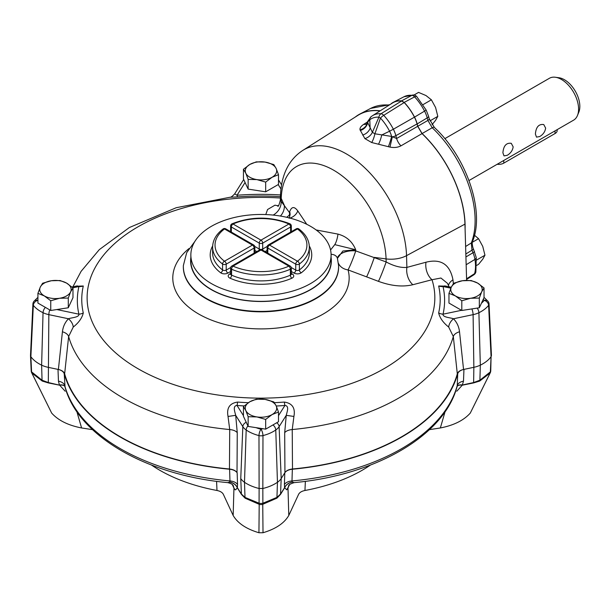 <?xml version="1.0" encoding="UTF-8"?>
<svg xmlns="http://www.w3.org/2000/svg" width="610" height="610" viewBox="0 0 610 610"><rect width="100%" height="100%" fill="white"/><g stroke="black" fill="none" stroke-linecap="round" stroke-linejoin="round"><path stroke-width="0.91" d="M432.048 124.73L435.586 120.338L437.805 116.35L429.951 120.887M437.805 116.35L435.586 107.505L431.384 99.811L423.02 104.645M431.384 99.811L425.963 95.534L418.551 92.4L413.992 95.038M476.807 265.342L478.545 264.344L482.739 259.204L484.958 255.216L476.585 260.043M484.958 255.216L482.739 246.371L478.545 238.678L472.315 242.269M478.545 238.678L474.504 235.262M545.645 128.108C545.081 131.737 543.113 134.551 539.728 136.541L536.503 137.128L535.389 134.032C536.007 127.032 538.798 123.876 543.754 124.562L545.645 128.108M513.163 146.865C512.598 150.495 510.623 153.301 507.245 155.298L504.012 155.885L502.899 152.79C503.524 145.79 506.308 142.633 511.271 143.32L513.163 146.865M444.82 138.661L549.404 78.278A24.179 13.961 60 0 1 555.39 77.256A24.179 13.961 60 0 1 578.585 109.091A24.179 13.961 60 0 1 577.464 115.488A24.179 13.961 60 0 1 573.583 120.162L468.998 180.537M555.39 77.256L558.958 77.744A21.762 12.566 60 0 1 575.329 91.225A21.762 12.566 60 0 1 578.829 112.148L577.464 115.488M190.854 254.95L190.854 260.874A70.119 40.481 0 0 0 260.973 301.355A70.119 40.481 0 0 0 331.093 260.874L331.093 254.95A70.119 40.481 0 0 0 287.806 217.549A70.119 40.481 0 0 0 211.388 226.325A70.119 40.481 0 0 0 190.854 254.95A70.119 40.481 0 0 0 260.973 295.438A70.119 40.481 0 0 0 331.093 254.95M64.95 386.61A9.668 4.529 152.5 0 0 64.919 386.557L64.82 386.275C77.401 435.525 146.24 475.137 227.751 482.624L229.627 482.106L229.962 480.939L229.596 469.227A199.226 115.023 180 0 1 64.233 373.755L65.041 386.915C64.507 385.261 62.624 384.613 59.391 384.971L58.453 381.151A9.668 5.78 177.8 0 1 64.698 385.528L65.041 386.915M305.366 481.328L304.954 490.486A143.037 82.579 0 0 0 370.43 465.064M473.642 382.912A4.834 1.167 75.2 0 0 473.627 382.546L473.856 367.312L463.951 369.385L463.493 381.151A9.668 5.78 -177.8 0 0 457.256 385.528L457.713 373.755A199.226 115.023 180 0 1 292.35 469.227L291.984 480.939L292.32 482.106L294.195 482.624C375.707 475.137 444.545 435.525 457.134 386.275L457.035 386.534A9.668 4.392 -155.8 0 1 462.555 384.971L473.627 382.546L479.902 380.213L490.356 371.894L491.073 356.713A38.43 22.189 180 0 1 480.322 365.154A21.51 12.421 180 0 1 473.856 367.312A21.51 12.421 0 0 0 480.322 365.154A38.43 22.189 0 0 0 491.073 356.713L490.745 370.88A4.834 2.791 2.7 0 1 490.356 371.894A4.834 3.607 -143.7 0 1 490.089 373.053L479.696 381.059L473.642 382.912L462.273 385.207L456.783 391.216M151.516 465.064A143.037 82.579 0 0 0 216.992 490.486L216.581 481.328M293.913 416.455L286.25 415.326C286.921 412.261 289.62 405.734 284.916 405.475A9.668 1.029 -94.3 0 1 284.336 402.074C292.304 403.248 295.492 408.044 293.913 416.455L292.228 429.547L292.487 468.991C288.835 469.403 286.319 470.607 284.931 472.597L281.187 478.545A21.51 12.421 180 0 1 277.451 482.281A38.43 22.189 180 0 1 262.841 488.488L262.872 503.227L276.948 497.394L280.554 494.008L284.58 487.718L284.412 484.546A9.668 5.825 -178.2 0 1 291.984 480.939A198.715 114.726 180 0 0 457.256 385.528M229.711 481.984A9.668 8.052 -169.8 0 1 237.366 487.718L241.392 494.008L244.999 497.394L259.075 503.227L259.105 488.488A38.43 22.189 180 0 1 244.496 482.281A21.51 12.421 180 0 1 240.759 478.545A21.51 12.421 0 0 0 244.496 482.281A38.43 22.189 0 0 0 259.105 488.488L262.841 488.488A38.43 22.189 0 0 0 277.451 482.281A21.51 12.421 0 0 0 281.187 478.545L284.786 472.826C286.181 470.836 288.705 469.631 292.35 469.227M229.596 469.227C233.249 469.639 235.773 470.836 237.16 472.826L237.015 472.597C235.628 470.607 233.104 469.403 229.459 468.991L229.718 429.547L228.033 416.455C226.462 408.021 229.657 403.233 237.61 402.074A9.668 1.029 -85.7 0 1 237.031 405.475C232.341 405.696 235.01 412.238 235.696 415.326L237.252 432.711L237.015 472.597M64.698 385.528A198.715 114.726 180 0 0 229.962 480.939A9.668 5.825 178.2 0 1 237.534 484.546L237.366 487.718L235.757 489.7L235.17 489.845L233.95 488.114L233.287 485.606M276.688 422.776A4.834 3.713 32.2 0 1 279.113 426.642A19.306 11.148 180 0 1 275.766 429.997A36.234 20.915 180 0 1 262.971 435.601L262.841 488.488L259.105 488.488L258.975 435.601A36.234 20.915 180 0 1 246.181 429.997A19.306 11.148 180 0 1 242.833 426.642L240.759 478.545L241.392 494.008A4.834 3.881 145.3 0 0 241.438 494.413L237.275 487.748A9.668 8.304 -172.2 0 0 229.627 482.106M288.66 485.606L287.996 488.114L288.789 515.465C284.275 523.212 275.682 528.969 263.009 532.743L258.937 532.743C246.265 528.969 237.679 523.212 233.157 515.465L223.359 494.352C222.375 492.445 220.256 491.157 216.992 490.486M289.681 484.515L286.776 489.845L284.672 487.748L280.508 494.413L276.917 498.141L262.75 504.31L263.009 532.743M304.954 490.486C301.691 491.157 299.571 492.445 298.587 494.352L288.789 515.465M233.157 515.465L233.95 488.114L232.265 484.515M258.937 532.743L259.197 504.31L245.136 498.21L241.438 494.413M259.197 504.31A4.834 1.578 -76.5 0 1 259.075 503.227A4.834 2.943 -0 0 0 262.872 503.227A4.834 1.578 -103.5 0 1 262.75 504.31A4.834 4.064 0 0 1 259.197 504.31M284.931 472.597L284.695 432.711L286.25 415.326L279.113 426.642L281.187 478.545L280.554 494.008A4.834 3.881 34.7 0 1 280.508 494.413M292.32 482.106A9.668 8.304 172.2 0 0 284.672 487.748L284.58 487.718C285.976 484.698 288.53 482.784 292.236 481.984M463.493 381.151L462.273 385.207A9.668 4.529 -152.5 0 0 457.065 386.488M470.279 413.084L490.089 373.053A4.834 2.592 26.2 0 0 490.249 372.794L470.279 413.084C463.745 420.397 453.764 425.353 440.351 427.961L429.425 429.654M440.351 427.961L445.094 411.62M73.231 327.082A9.668 5.909 43.7 0 0 68.45 318.763C71.164 317.657 79.376 317.429 78.903 314.18A9.668 7.831 -12.8 0 0 83.288 312.976C82.068 318.046 78.713 322.743 73.231 327.082L68.633 336.545L64.645 373.831C63.92 371.726 61.839 370.27 58.392 369.469L48.091 367.312A21.51 12.421 180 0 1 41.625 365.154A38.43 22.189 180 0 1 30.874 356.713L31.59 371.894L42.044 380.213L48.32 382.546L59.673 385.207L48.304 382.912L42.25 381.059L31.865 373.053L51.667 413.084L31.697 372.794A4.834 2.592 -26.2 0 0 31.865 373.053A4.834 3.607 -36.3 0 1 31.59 371.894A4.834 2.791 -2.7 0 1 31.201 370.88A4.834 4.834 0 0 0 31.697 372.794M30.874 354.562L30.874 356.713A38.43 22.189 0 0 0 41.625 365.154A21.51 12.421 0 0 0 48.091 367.312L57.996 369.385C61.442 370.194 63.524 371.65 64.233 373.755M76.86 411.62L81.595 427.961C68.183 425.353 58.202 420.397 51.667 413.084M65.171 391.216L59.673 385.207A9.668 4.529 152.5 0 1 64.881 386.488M92.522 429.654L81.595 427.961M49.73 309.888A4.834 1.35 101.9 0 0 48.846 314.646L48.32 382.546A4.834 1.167 104.8 0 0 48.304 382.912M463.951 369.385C460.504 370.186 458.43 371.642 457.713 373.755M288.316 487.459A9.668 7.625 24.9 0 1 288.728 485.507M294.188 482.624C290.535 483.791 288.69 484.79 288.637 485.644L288.698 485.537M233.218 485.507A9.668 7.625 -24.9 0 1 233.638 487.459M233.256 485.545L233.31 485.644C232.806 484.462 230.961 483.463 227.766 482.624L227.766 482.624M557.174 129.633L557.174 130.578A7.251 4.186 180 0 1 555.047 133.537L503.753 163.152A7.251 4.186 180 0 1 497.142 164.288M273.806 401.899L276.155 405.81L278.503 412.017L278.503 421.731L265.67 429.143L248.14 426.428L243.443 416.31L243.443 406.595L249.864 401.746L256.276 399.184L265.045 399.397L273.806 401.899M278.503 412.017L272.09 414.579L265.67 419.428L265.67 429.143M265.67 419.428L256.909 416.927L248.14 416.714L248.14 426.428M248.14 416.714L245.792 410.507L243.443 406.595M265.045 399.397A15.715 9.074 180 0 1 276.155 405.81A15.715 9.074 0 0 1 272.09 414.579A15.715 9.074 180 0 1 256.909 416.927A15.715 9.074 180 0 1 245.792 410.507A15.715 9.074 180 0 1 249.864 401.746A15.715 9.074 180 0 1 265.045 399.397M278.503 174.704L272.09 177.258L265.67 182.108L256.909 179.607L248.14 179.401L248.14 189.108L243.443 178.989L243.443 169.275L249.864 164.425L256.276 161.871L265.045 162.077L273.806 164.578L276.155 168.497L278.503 174.704L278.503 184.411L265.67 191.822L248.14 189.108M248.14 179.401L245.792 173.194L243.443 169.275M265.67 182.108L265.67 191.822M256.909 179.607A15.715 9.074 180 0 1 245.792 173.194A15.715 9.074 0 0 1 249.864 164.425A15.715 9.074 180 0 1 265.045 162.077A15.715 9.074 180 0 1 276.155 168.497A15.715 9.074 180 0 1 272.09 177.258A15.715 9.074 180 0 1 256.909 179.607M453.665 283.238L462.433 280.737L471.195 280.531L477.607 283.086L484.027 287.935L484.027 297.649L479.33 307.768L461.8 310.482L448.968 303.071L448.968 293.357L451.316 287.15L453.665 283.238M484.027 287.935L481.679 291.847L479.33 298.054L479.33 307.768M479.33 298.054L470.562 298.267L461.8 300.768L461.8 310.482M461.8 300.768L455.388 295.919L448.968 293.357M451.316 287.15A15.715 9.074 180 0 1 462.433 280.737A15.715 9.074 0 0 1 477.607 283.086A15.715 9.074 180 0 1 481.679 291.847A15.715 9.074 180 0 1 470.562 298.267A15.715 9.074 180 0 1 455.388 295.919A15.715 9.074 180 0 1 451.316 287.15M72.979 287.935L70.63 291.847L68.282 298.054L68.282 307.768L50.752 310.482L37.919 303.071L37.919 293.357L40.268 287.15L42.616 283.238L51.385 280.737L60.146 280.531L66.566 283.086L72.979 287.935L72.979 297.649L68.282 307.768M68.282 298.054L59.521 298.267L50.752 300.768L50.752 310.482M50.752 300.768L44.339 295.919L37.919 293.357M70.63 291.847A15.715 9.074 180 0 1 59.521 298.267A15.715 9.074 -0 0 1 44.339 295.919A15.715 9.074 180 0 1 40.268 287.15A15.715 9.074 180 0 1 51.385 280.737A15.715 9.074 180 0 1 66.566 283.086A15.715 9.074 180 0 1 70.63 291.847M316.132 229.955L337.955 234.103C346.442 236.352 352.351 241.56 355.691 249.734L355.744 250.893L386.153 261.949C393.786 266.074 400.694 267.897 406.885 267.409L406.534 255.651L464.95 224.122A87.832 50.714 -120 0 0 422.013 133.613L400.976 145.836C397.819 147.483 394.151 147.902 389.965 147.094L371.665 142.519L364.879 138.607L360.03 129.808C359.702 128.008 360.937 126.186 363.743 124.341L367.487 121.947M449.036 286.807L447.511 283.368L440.931 278.023L432.002 279.731L412.84 284.725C402.691 287.142 391.231 286.014 378.452 281.347L366.61 276.871A14.51 0.869 -69.1 0 0 374.304 257.397L386.069 258.914A21.762 12.116 -1.7 0 0 406.534 255.651A85.042 49.097 -120 0 0 367.784 170.785A85.042 49.097 -120 0 0 302.88 150.357L357.895 115.374A87.832 50.714 60 0 1 380.03 110.913M360.03 129.808A9.668 8.685 -18 0 0 367.494 122.579A4.834 3.576 21.1 0 1 367.67 121.466L367.212 122.656L367.693 122.61L372.375 132.332L378.894 117.181A4.834 3.675 94.2 0 1 380.991 113.757A37.248 21.51 -120 0 0 372.451 115.732L392.451 103.014A38.262 22.09 60 0 1 401.555 101.016L380.991 113.757A4.834 2.684 58.1 0 1 383.728 115.336A4.834 1.441 137.2 0 0 380.465 118.088L374.891 133.788L391.658 136.442L396.622 138.5A9.668 5.276 -120.1 0 0 400.976 145.836M404.209 102.541L383.728 115.336A37.248 21.51 -120 0 1 393.366 129.228L414.442 117.166A38.262 22.09 -120 0 0 404.209 102.541L401.555 101.016M367.212 122.656L366.648 123.906A9.668 5.574 57.3 0 1 366.625 123.929M366.404 124.051A9.668 5.574 57.3 0 1 363.743 124.341M292.487 468.991A198.845 114.802 0 0 0 457.302 373.831C458.018 371.726 460.108 370.278 463.554 369.469L473.856 367.312L473.101 314.646L453.497 318.763C456.936 322.37 458.941 326.708 459.521 331.779L463.554 369.469M64.645 373.831A198.845 114.802 0 0 0 229.459 468.991M30.874 356.713L30.5 355.561L32.902 304.085A4.834 2.791 2.7 0 0 33.329 305.32L30.874 356.713M483.28 299.266A31.4 18.125 180 0 1 484.218 300.364A4.834 3.599 38.1 0 1 488.618 305.32A4.834 2.791 -2.7 0 0 489.045 304.085L491.446 355.561L491.073 356.713L488.618 305.32A36.234 20.915 180 0 1 478.911 312.709L480.322 365.154L479.902 380.213A4.834 2.47 63 0 1 479.818 381.006M417.697 126.308L396.622 138.5L395.867 135.664L417.057 123.921L417.697 126.308L422.013 133.613M366.61 276.871L348.043 269.902A88.183 50.912 180 0 1 240.988 327.57A88.183 50.912 180 0 1 189.031 248.537M265.777 214.567L267.577 209.504L275.019 205.158A14.51 10.355 70.3 0 0 278.503 205.547M378.452 281.347A14.51 0.839 -68.9 0 0 386.153 261.949L386.069 258.914A74.176 42.83 -120 0 0 333.647 170.198A74.176 42.83 -120 0 0 281.225 198.387A21.762 12.993 -178.2 0 1 280.493 194.773L280.325 200.21L289.559 212.684L289.681 211.624C291.649 206.515 294.34 206.271 297.764 210.9L306.769 224.297M464.95 224.122L466.62 280.364M412.84 284.725A14.51 9.653 -105.7 0 1 406.885 267.409L426.001 262.216C440.946 258.472 449.944 264.351 452.971 279.837L453.36 283.627M330.567 249.986L334.776 244.633L355.691 249.734L342.858 251.023L337.429 258.358A7.251 5.848 164.4 0 0 337.429 258.358A7.251 5.848 164.4 0 0 331.085 254.37M229.962 197.259C230.847 197.434 232.418 196.298 234.682 193.85L237.031 195.246A9.668 1.029 85.7 0 0 237.61 196.9L229.97 197.259L176.214 207.72L129.373 227.53L99.285 249.65L81.084 271.366L72.91 286.807M75.602 286.242L83.288 285.998A9.668 7.831 12.8 0 1 78.903 286.54L77.272 285.892M284.695 432.711A9.668 4.872 -0.3 0 1 292.228 429.547A194.864 112.507 0 0 0 453.314 336.545L448.716 327.082C443.218 322.728 439.871 318.031 438.659 312.976A9.668 7.831 -167.2 0 0 443.043 314.18C442.532 317.406 450.759 317.657 453.497 318.763A9.668 5.909 136.3 0 0 448.716 327.082M451.263 287.272L444.69 285.892L443.043 286.54A9.668 7.831 167.2 0 1 438.659 285.998L446.238 286.136M289.247 215.612A14.51 13.092 -39 0 0 289.559 212.684A14.51 8.914 -173.8 0 1 290.04 214.659M286.715 217.297L290.146 214.453L289.681 211.624C290.291 213.492 290.101 215.704 289.102 218.266M338.39 263.238A14.51 11.697 164.4 0 0 348.043 269.902A14.51 1.136 -68.9 0 0 355.744 250.893A14.51 7.335 -3.2 0 0 337.46 258.48M280.425 216.054A14.51 13.191 -37.8 0 0 284.374 205.478L281.225 198.387L281.141 201.315A14.51 13.207 -38 0 1 273.143 215.086M426.001 262.216A14.51 9.737 -104.8 0 0 432.002 279.731A173.858 100.375 0 0 1 275.407 397.796A173.858 100.375 0 0 1 87.138 296.323A173.858 100.375 0 0 1 280.394 198.021M334.776 244.633A9.668 2.73 102 0 0 337.955 234.103M289.887 218.075A9.668 7.412 147.5 0 0 297.764 210.9M417.057 123.921A21.342 12.322 -120 0 0 414.442 117.166M364.879 138.607A9.668 7.534 -36.4 0 0 372.375 132.332L374.891 133.788A9.668 2.73 -75.2 0 1 371.665 142.519M362.653 135.046A9.668 7.991 -35.4 0 0 370.133 128.26L369.782 119.789A35.189 20.321 -120 0 1 378.894 117.181A4.834 0.839 22.8 0 0 380.465 118.088A35.189 20.321 -120 0 1 389.569 131.219L381.753 134.97A9.668 2.005 -73.9 0 1 378.505 144.204M371.353 116.518A4.834 3.934 51.4 0 0 371.071 116.716A4.834 3.934 51.4 0 0 369.782 119.789A18.27 10.545 -120 0 0 367.693 122.61A9.668 8.54 -31.2 0 1 360.266 130.502M389.965 147.094L392.314 136.907A4.834 1.67 165.1 0 0 395.867 135.664A20.328 11.735 -120 0 0 393.366 129.228L389.569 131.219A18.27 10.545 -120 0 1 391.658 136.442A9.668 0.907 -73.1 0 1 388.364 146.728M228.033 416.455L235.696 415.326L242.833 426.642A4.834 3.713 147.8 0 1 246.204 422.257M404.201 102.388L414.602 96.868A4.834 1.472 -43.1 0 1 416.668 96.494A4.834 4.834 0 0 0 413.549 94.977L413.549 94.977A4.834 3.66 94.9 0 0 411.918 95.328A4.834 2.897 61.9 0 1 414.602 96.868A37.919 21.891 60 0 1 424.629 111.249A20.999 12.124 60 0 1 427.213 117.89L417.171 123.937A21.51 12.421 -120 0 0 414.533 117.128A38.43 22.189 -120 0 0 404.201 102.388L401.563 100.864A38.43 22.189 -120 0 0 393.313 102.32A38.43 22.189 -120 0 0 391.231 103.677A21.51 12.421 -120 0 0 390.758 104.089M380.221 110.791A88 50.805 -120 0 0 359.984 113.978A88 50.805 -120 0 0 355.241 117.067M465.087 228.651A88 50.805 -120 0 0 422.105 133.552L417.789 126.255L427.884 120.437L432.216 127.749L422.105 133.552M417.171 123.937L417.789 126.255M465.613 246.493L471.332 242.94L471.957 250.207L473.002 252.754A20.999 12.124 60 0 1 474.938 259.387A37.919 21.891 60 0 1 474.618 273.615A4.834 2.806 57.3 0 1 473.802 274.835A4.834 4.834 0 0 0 475.869 272.007A4.834 3.416 -165.1 0 1 474.618 273.615L466.574 278.785M401.563 100.864L411.918 95.328A37.919 21.891 60 0 0 403.942 96.776L413.549 94.977M298.908 229.002A2.417 2.417 0 0 0 296.239 228.841A2.417 1.395 60 0 1 297.451 228.956A45.941 26.527 180 0 1 297.451 261.21L269.521 245.083L297.451 228.956A2.417 1.571 127 0 1 298.908 229.002C305.679 234.133 309.156 240.157 309.331 247.058A48.358 27.923 180 0 1 299.373 264.031A2.417 1.395 180 0 1 295.743 264.168L295.743 270.093A2.417 1.395 -60 0 1 294.028 273.051A4.834 2.791 0 0 0 301.287 272.777A50.775 29.318 0 0 0 309.3 245.952M294.028 273.051L291.321 271.488M267.104 250.428L265.098 251.579M256.848 251.579L254.843 250.428M212.646 245.952A50.775 29.318 0 0 0 220.66 272.777A4.834 2.791 0 0 0 227.919 273.051A2.417 1.395 60 0 1 226.203 270.093L226.203 264.168A2.417 1.395 180 0 1 222.574 264.031L222.574 269.948A2.417 1.395 0 0 0 226.203 270.093L230.71 267.493M230.626 271.488L227.919 273.051M230.595 274.248A2.417 1.395 60 0 1 229.627 274.035A4.834 2.791 0 0 0 230.107 278.229A50.775 29.318 0 0 0 291.839 278.229A4.834 2.791 0 0 0 292.32 274.035A2.417 1.395 -60 0 1 291.351 274.248M229.627 274.035L230.626 273.463M291.321 273.463L292.32 274.035M291.321 274.035L291.321 268.118A2.417 1.395 180 0 1 290.375 269.223L290.375 275.148A2.417 1.395 0 0 0 291.321 274.035L291.115 274.157M291.321 268.118A2.417 2.417 0 0 0 290.108 266.021A2.417 1.395 120 0 0 288.904 266.143A45.941 26.527 180 0 1 233.043 266.143L260.973 250.016L288.904 266.143A2.417 1.197 -113.8 0 1 290.375 269.223A48.358 27.923 180 0 1 231.579 269.223L231.579 275.148A48.358 27.923 0 0 0 290.375 275.148A2.417 1.197 66.2 0 0 291.839 278.229M254.843 252.738L254.843 247.058A2.417 1.395 180 0 1 254.134 248.041L226.203 264.168A2.417 1.395 -120 0 0 224.495 261.21A45.941 26.527 180 0 1 224.495 228.956L252.426 245.083L224.495 261.21A2.417 1.571 -53 0 0 222.574 264.031A48.358 27.923 180 0 1 212.615 247.058L212.615 252.982A48.358 27.923 0 0 0 222.574 269.948A2.417 1.571 127 0 1 220.66 272.777M254.843 247.058A2.417 2.417 0 0 0 253.63 244.961A2.417 1.395 -60 0 0 252.426 245.083A2.417 1.395 60 0 1 254.134 248.041L254.134 253.15M291.321 231.678L291.321 225.997A2.417 1.395 180 0 1 290.612 226.981L290.612 232.09M254.759 246.432L259.265 249.032L259.265 243.108A2.417 1.395 120 0 1 260.973 240.149A2.417 1.395 60 0 1 262.681 243.108A2.417 1.395 180 0 1 259.265 243.108L231.335 226.981A2.417 1.395 -60 0 1 233.043 224.023A2.417 1.197 66.2 0 0 232.067 223.786C251.335 216.26 270.611 216.26 289.88 223.786A2.417 1.197 113.8 0 0 288.904 224.023L260.973 240.149L233.043 224.023A45.941 26.527 180 0 1 288.904 224.023A2.417 1.395 60 0 1 290.612 226.981L262.681 243.108L262.681 249.032A2.417 1.395 -120 0 0 263.009 250.374M267.188 246.432L262.681 249.032A2.417 1.395 0 0 1 259.265 249.032A2.417 1.395 -60 0 1 258.937 250.374M232.067 223.786A2.417 2.417 0 0 0 230.626 225.997A2.417 1.395 180 0 0 231.335 226.981L231.335 232.09M296.239 228.841L268.316 244.961A2.417 1.395 -120 0 1 269.521 245.083A2.417 1.395 120 0 0 267.813 248.041L295.743 264.168A2.417 1.395 120 0 1 297.451 261.21A2.417 1.571 -127 0 1 299.373 264.031L299.373 269.948A48.358 27.923 0 0 0 309.331 252.982L309.331 247.058M268.316 244.961A2.417 2.417 0 0 0 267.104 247.058A2.417 1.395 180 0 0 267.813 248.041L267.813 253.15M301.287 272.777A2.417 1.571 53 0 1 299.373 269.948A2.417 1.395 0 0 1 295.743 270.093L291.237 267.493M290.108 266.021L262.186 249.894A2.417 1.395 -60 0 0 260.973 250.016A2.417 1.395 -120 0 0 259.769 249.894L231.838 266.021A2.417 1.395 -120 0 1 233.043 266.143A2.417 1.197 -66.2 0 0 231.579 269.223A2.417 1.395 180 0 1 230.626 268.118L230.626 274.035A2.417 1.395 0 0 0 231.579 275.148A2.417 1.197 113.8 0 1 230.107 278.229M224.495 228.956A2.417 1.395 -60 0 1 225.708 228.841A2.417 2.417 0 0 0 223.039 229.002A2.417 1.571 53 0 1 224.495 228.956M276.81 498.21A4.834 3.088 56.6 0 0 276.948 497.394L277.451 482.281L275.766 429.997A4.834 3.027 55.5 0 0 272.952 424.934M245.136 498.21A4.834 3.088 123.4 0 1 244.999 497.394L244.496 482.281L246.181 429.997A4.834 3.027 124.5 0 1 247.919 425.948M237.16 472.826L237.534 484.546M284.412 484.546L284.786 472.826M42.128 381.006A4.834 2.47 117 0 1 42.044 380.213L41.625 365.154L43.043 312.709A36.234 20.915 180 0 1 33.329 305.32A4.834 3.599 141.9 0 1 37.728 300.364A31.4 18.125 180 0 1 37.919 300.128M58.453 381.151L57.996 369.385M503.753 163.152L503.753 160.476M555.047 133.537L555.047 130.86M457.302 373.831L453.314 336.545A9.668 5.521 173.9 0 1 459.521 331.779M58.392 369.469L62.426 331.779A9.668 5.521 6.1 0 1 68.633 336.545A194.864 112.507 0 0 0 229.718 429.547A9.668 4.872 -179.7 0 1 237.252 432.711M331.093 257.458A70.371 40.626 180 0 1 260.973 301.5A70.371 40.626 180 0 1 190.854 257.458M194.964 241.293L186.69 252.662L183.381 265.487A77.615 44.812 0 0 0 260.973 311.405A77.615 44.812 0 0 0 338.565 265.487L338.588 265.891A77.638 44.82 180 0 1 260.973 311.817A77.638 44.82 180 0 1 183.358 265.891A77.638 44.82 180 0 1 183.374 265.685M237.61 196.9A179.218 103.471 180 0 1 280.432 196.633M83.288 312.976A179.218 103.471 180 0 1 83.288 285.998M284.336 402.074A179.218 103.471 180 0 1 274.386 402.669M248.323 402.699A179.218 103.471 180 0 1 237.61 402.074M438.659 285.998A179.218 103.471 180 0 1 438.659 312.976M452.971 279.837A14.51 8.692 -5.9 0 0 448.487 285.533M450.859 288.179L443.043 286.54A183.633 106.018 180 0 1 443.043 314.18L461.495 310.307M489.045 304.085A4.834 4.834 0 0 0 488.015 301.325A4.834 3.599 -38.1 0 0 484.218 300.364A31.4 18.125 180 0 1 481.465 303.17M477.165 308.103A4.834 2.539 64.2 0 1 478.911 312.709A19.306 11.148 180 0 1 473.101 314.646A4.834 1.35 78.1 0 0 471.835 308.927M278.503 415.646L284.916 405.475A183.633 106.018 180 0 1 276.246 406.016M244.175 405.94A183.633 106.018 180 0 1 237.031 405.475L243.443 415.646M262.872 428.708A31.4 18.125 180 0 1 260.973 429.249A31.4 18.125 180 0 1 256.108 427.663M258.975 435.601A4.834 2.638 0 0 0 262.971 435.601A4.834 1.632 75.3 0 0 260.973 429.249A4.834 1.632 104.7 0 0 258.975 435.601M45.399 307.394A4.834 2.539 115.8 0 0 43.043 312.709A19.306 11.148 180 0 0 48.846 314.646L68.45 318.763C65.034 322.324 63.028 326.663 62.426 331.779M56.821 309.544L78.903 314.18A183.633 106.018 180 0 1 78.903 286.54L72.842 287.813M37.919 300.593A31.4 18.125 180 0 1 37.728 300.364A4.834 3.599 -141.9 0 0 33.931 301.325A4.834 4.834 0 0 0 32.902 304.085M245.067 182.497L237.031 195.246A183.633 106.018 180 0 1 280.486 194.941M280.905 188.879L278.198 184.594M243.748 179.645A4.834 3.713 -147.8 0 0 243.283 180.217L243.718 179.576M472.514 241.56A4.834 3.584 -158.7 0 1 471.332 242.94A87.489 50.508 60 0 0 432.216 127.749A4.834 1.799 -46.5 0 1 434.373 127.452A4.834 1.799 -46.5 0 1 434.381 127.459C466.398 156.983 485.209 211.373 472.514 241.552C471.507 242.727 473.261 249.36 473.406 248.85A4.834 0.884 -22.4 0 0 473.39 248.819M465.842 253.989L471.957 250.207A4.834 0.884 -22.4 0 0 473.413 248.85L476.242 257.55A4.834 2.15 -9.4 0 1 474.938 259.387L466.154 264.732M465.926 256.932L473.002 252.754A4.834 0.884 -22.4 0 0 474.458 251.396M428.555 116.213L429.226 118.752A4.834 1.67 165.1 0 1 429.234 118.767A4.834 1.67 165.1 0 1 427.884 120.437L427.213 117.89A4.834 1.67 -14.9 0 0 428.555 116.213L426.199 110.135L414.533 117.128M389.836 104.676L370.606 108.435A87.489 50.508 60 0 1 389.172 105.095M262.186 249.894A2.417 2.417 0 0 0 259.769 249.894M231.838 266.021A2.417 2.417 0 0 0 230.626 268.118M253.63 244.961L225.708 228.841M223.039 229.002C216.268 234.133 212.791 240.157 212.615 247.058M230.626 225.997L230.626 231.678M291.321 225.997A2.417 2.417 0 0 0 289.88 223.786M267.104 247.058L267.104 252.738M490.249 372.794A4.834 4.834 0 0 0 490.745 370.88M30.5 355.714L31.201 370.88M456.829 376.713L456.829 375.478M65.125 376.713L65.125 375.478M183.381 265.487L183.358 265.891M302.88 150.357C289.033 159.355 281.576 174.163 280.493 194.773M337.452 258.96L337.421 258.312M277.802 206.287C278.358 206.744 279.197 204.724 280.325 200.21M337.429 258.381L338.565 265.487M367.67 121.466L371.071 116.716L372.451 115.732M488.015 301.325L484.027 297.352M77.256 285.892L71.934 287.013M37.919 297.352L33.931 301.325M281.492 184.7L278.663 180.217M234.682 193.85L243.283 180.217M475.869 272.007L476.242 257.55M429.234 118.767L434.373 127.452M416.668 96.494L426.199 110.135M370.606 108.435L359.984 113.978M403.942 96.776L393.313 102.32M466.597 279.456L473.802 274.835"/></g></svg>
